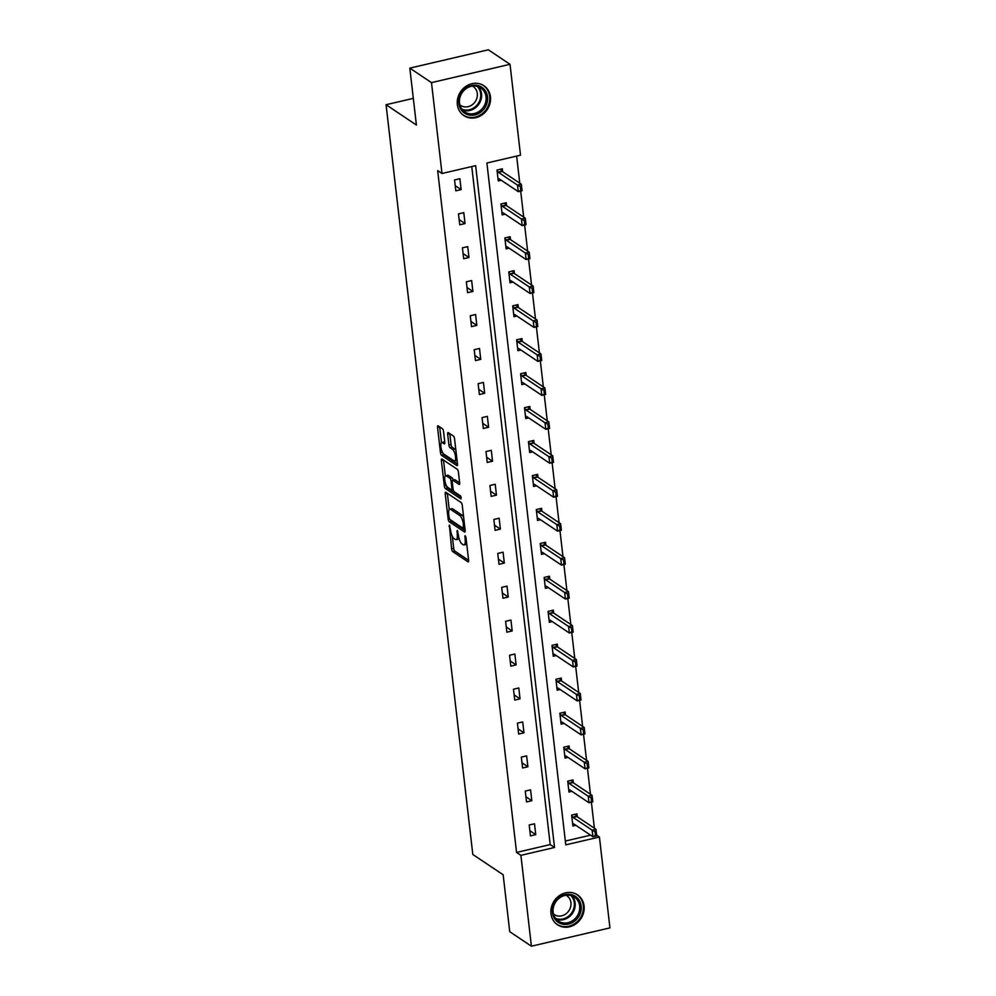 <?xml version="1.0" encoding="UTF-8"?>
<svg xmlns="http://www.w3.org/2000/svg" width="996" height="996" viewBox="0 0 996 996"><rect width="100%" height="100%" fill="white"/><g stroke="black" fill="none" stroke-linecap="round" stroke-linejoin="round"><path stroke-width="1.49" d="M449.395 525.079L451.599 548.871A2.266 0.735 -103.1 0 0 452.694 551.572L468.008 561.831A2.266 0.735 -103.1 0 0 468.282 561.893A2.266 0.735 -103.1 0 0 468.618 560.262L465.991 537.566L465.032 535.624L465.144 539.708A7.246 2.365 -103.1 0 1 464.061 544.937A7.246 2.365 -103.1 0 1 463.202 544.725L461.932 543.866A7.246 2.365 -103.1 0 1 458.421 535.201L457.313 530.37L457.226 534.404A7.246 2.365 -103.1 0 1 456.156 539.645A7.246 2.365 -103.1 0 1 455.297 539.421L454.014 538.562A7.246 2.365 -103.1 0 1 450.503 529.909L449.395 525.079M490.455 96.811A17.99 16.048 -56.2 0 1 482.213 114.764A17.99 16.048 -56.2 0 1 463.887 115.623A17.99 16.048 -56.2 0 1 457.351 104.543A17.99 16.048 -56.2 0 1 465.58 86.59A17.99 16.048 -56.2 0 1 483.907 85.731A17.99 16.048 -56.2 0 1 490.455 96.811M584.079 905.974A17.99 16.048 -56.2 0 1 575.837 923.915A17.99 16.048 -56.2 0 1 557.511 924.786A17.99 16.048 -56.2 0 1 550.975 913.693A17.99 16.048 -56.2 0 1 559.204 895.753A17.99 16.048 -56.2 0 1 577.531 894.881A17.99 16.048 -56.2 0 1 584.079 905.974M443.544 431.442A2.266 0.735 -103.1 0 0 442.448 428.741L438.153 425.865A2.266 0.735 -103.1 0 0 437.879 425.79A2.266 0.735 -103.1 0 0 437.543 427.421L440.469 452.632A2.266 0.735 -103.1 0 0 441.564 455.346L456.878 465.593A2.266 0.735 -103.1 0 0 457.139 465.667A2.266 0.735 -103.1 0 0 457.475 464.024L454.562 438.825A2.266 0.735 -103.1 0 0 453.466 436.111L448.275 432.638A2.266 0.735 -103.1 0 0 448.013 432.575A2.266 0.735 -103.1 0 0 447.677 434.206L448.922 445A2.266 0.735 -103.1 0 0 450.018 447.702L452.595 449.42A6.051 1.98 -103.1 0 1 455.384 455.682A6.051 1.98 -103.1 0 1 454.624 461.036A6.051 1.98 -103.1 0 1 453.915 460.849L443.83 454.101A6.051 1.98 -103.1 0 1 441.041 447.839A6.051 1.98 -103.1 0 1 441.801 442.485A6.051 1.98 -103.1 0 1 442.51 442.672L444.191 443.793A2.266 0.735 -103.1 0 0 444.453 443.867A2.266 0.735 -103.1 0 0 444.789 442.236L443.544 431.442M531.416 946.2L509.74 931.696L503.154 874.774L472.814 854.468L386.062 104.717L416.403 125.035L409.817 68.126L431.492 82.631L510.014 64.304L520.522 155.177L486.895 163.02L565.778 844.857L599.418 837.014L609.938 927.874L531.416 946.2L520.896 855.34L554.535 847.484L475.64 165.647L442 173.503L431.492 82.631M442 173.503L437.667 170.59L516.563 852.439L520.896 855.34M445.835 492.298A2.266 0.735 -103.1 0 0 445.573 492.223A2.266 0.735 -103.1 0 0 445.237 493.867L448.15 519.065A2.266 0.735 -103.1 0 0 449.246 521.78L464.559 532.026A2.266 0.735 -103.1 0 0 464.833 532.101A2.266 0.735 -103.1 0 0 465.169 530.47L462.256 505.258A2.266 0.735 -103.1 0 0 461.148 502.557L445.835 492.298M444.303 485.849L441.39 460.65A2.266 0.735 -103.1 0 1 441.726 459.007A2.266 0.735 -103.1 0 1 442 459.081L457.313 469.328A2.266 0.735 -103.1 0 1 458.409 472.042L459.654 482.823A2.266 0.735 -103.1 0 1 459.318 484.467A2.266 0.735 -103.1 0 1 459.056 484.392L452.844 480.234A2.266 0.735 -103.1 0 0 452.57 480.172A2.266 0.735 -103.1 0 0 452.234 481.803L453.068 488.961A2.266 0.735 -103.1 0 0 454.164 491.663L460.625 495.996L460.974 498.984L445.411 488.563A2.266 0.735 -103.1 0 1 444.303 485.849L446.27 485.388M409.817 68.126L488.339 49.8L510.014 64.304M413.315 98.367L386.062 104.717M506.566 205.662L506.229 202.761L500.926 203.993L502.183 214.875L505.159 214.19M514.422 273.564L514.085 270.663L508.782 271.896L510.039 282.777L513.015 282.092M522.278 341.466L521.941 338.565L516.638 339.798L517.895 350.679L520.871 349.994M530.133 409.368L529.797 406.468L524.494 407.7L525.751 418.581L528.727 417.897M537.989 477.271L537.653 474.37L532.35 475.602L533.607 486.484L536.583 485.787M545.858 545.173L545.522 542.272L540.206 543.505L541.475 554.386L544.439 553.689M553.714 613.075L553.378 610.162L548.061 611.407L549.331 622.288L552.294 621.591M561.57 680.978L561.234 678.064L555.917 679.309L557.187 690.191L560.15 689.493M569.426 748.868L569.09 745.967L563.786 747.212L565.043 758.093L568.006 757.396M577.282 816.77L576.945 813.869L571.642 815.114L572.899 825.995L575.862 825.298M565.342 841.047L590.591 835.158M594.4 828.249L591.387 802.203M590.479 794.298L587.466 768.252M586.544 760.346L583.532 734.301M582.623 726.395L579.61 700.35M578.688 692.444L575.676 666.399M574.767 658.493L571.754 632.448M570.833 624.542L567.82 598.496M566.911 590.591L563.898 564.545M562.977 556.64L559.964 530.594M559.055 522.688L556.042 496.643M555.121 488.737L552.108 462.692M551.199 454.786L548.186 428.741M547.265 420.835L544.252 394.79M543.343 386.884L540.33 360.838M539.409 352.933L536.396 326.887M535.487 318.981L532.474 292.936M531.553 285.03L528.54 258.985M527.631 251.079L524.618 225.034M523.697 217.128L520.684 191.083M519.775 183.177L516.638 156.086M573.347 782.819L573.011 779.918L567.708 781.163L568.965 792.044L571.928 791.347M565.491 714.916L565.155 712.016L559.852 713.26L561.109 724.142L564.072 723.445M557.635 647.027L557.299 644.113L551.996 645.358L553.253 656.24L556.216 655.542M549.78 579.124L549.443 576.211L544.14 577.456L545.397 588.337L548.36 587.64M541.924 511.222L541.587 508.321L536.284 509.554L537.541 520.435L540.504 519.738M534.068 443.32L533.731 440.419L528.428 441.651L529.685 452.533L532.648 451.848M526.212 375.417L525.876 372.516L520.572 373.749L521.829 384.63L524.792 383.946M518.356 307.515L518.02 304.614L512.716 305.847L513.973 316.728L516.936 316.043M510.5 239.613L510.164 236.712L504.86 237.944L506.117 248.826L509.081 248.141M502.644 171.71L502.308 168.81L497.004 170.042L498.261 180.923L501.225 180.239M596.654 835.158L599.418 837.014M516.563 852.439L550.203 844.583L471.755 166.556M550.203 844.583L554.535 847.484M459.866 178.72L461.123 189.601L455.819 190.834L454.55 179.952L459.866 178.72M463.787 212.671L465.045 223.552L459.741 224.785L458.484 213.903L463.787 212.671M467.722 246.622L468.979 257.503L463.675 258.736L462.418 247.855L467.722 246.622M471.643 280.573L472.901 291.454L467.597 292.687L466.34 281.806L471.643 280.573M475.578 314.512L476.835 325.406L471.531 326.638L470.274 315.757L475.578 314.512M479.499 348.463L480.757 359.344L475.453 360.589L474.196 349.708L479.499 348.463M483.434 382.414L484.691 393.296L479.387 394.541L478.13 383.659L483.434 382.414M487.355 416.365L488.613 427.247L483.309 428.492L482.052 417.61L487.355 416.365M491.289 450.317L492.547 461.198L487.243 462.443L485.986 451.562L491.289 450.317M495.211 484.268L496.469 495.149L491.165 496.394L489.908 485.513L495.211 484.268M499.145 518.219L500.403 529.1L495.099 530.345L493.842 519.464L499.145 518.219M503.067 552.17L504.325 563.051L499.021 564.296L497.763 553.415L503.067 552.17M507.001 586.121L508.259 597.002L502.955 598.247L501.698 587.366L507.001 586.121M510.923 620.072L512.193 630.954L506.877 632.199L505.619 621.317L510.923 620.072M514.857 654.023L516.115 664.905L510.811 666.15L509.554 655.256L514.857 654.023M518.779 687.975L520.049 698.856L514.733 700.088L513.475 689.207L518.779 687.975M522.713 721.926L523.971 732.807L518.667 734.04L517.41 723.158L522.713 721.926M526.635 755.877L527.905 766.758L522.589 767.991L521.331 757.109L526.635 755.877M530.569 789.828L531.827 800.709L526.523 801.942L525.265 791.061L530.569 789.828M534.503 823.779L535.761 834.66L530.445 835.893L529.187 825.012L534.503 823.779M535.761 834.66L529.847 830.701M531.827 800.709L525.925 796.75M527.905 766.758L521.991 762.799M523.971 732.807L518.069 728.848M520.049 698.856L514.135 694.897M516.115 664.905L510.213 660.946M512.193 630.954L506.279 626.994M508.259 597.002L502.358 593.043M504.325 563.051L498.423 559.105M500.403 529.1L494.502 525.153M496.469 495.149L490.567 491.202M492.547 461.198L486.646 457.251M488.613 427.247L482.711 423.3M484.691 393.296L478.777 389.349M480.757 359.344L474.855 355.398M476.835 325.406L470.921 321.447M472.901 291.454L467 287.495M468.979 257.503L463.065 253.544M465.045 223.552L459.144 219.593M461.123 189.601L455.209 185.642M456.156 539.645L458.272 539.147A7.246 2.365 -103.1 0 0 459.044 538.388M464.061 544.937L466.19 544.439A7.246 2.365 -103.1 0 0 466.738 544.04M452.321 536.309L453.715 548.373A2.266 0.735 -103.1 0 0 454.823 551.087L468.618 560.325M450.565 519.9A2.266 0.735 -103.1 0 0 451.375 521.282L465.169 530.519M447.353 493.306A2.266 0.735 -103.1 0 0 447.353 493.369L449.233 509.591M449.072 517.522L449.843 519.414L463.277 528.415L463.352 524.22A7.246 2.365 -103.1 0 0 459.828 515.555L450.64 509.404A7.246 2.365 -103.1 0 0 449.794 509.193A7.246 2.365 -103.1 0 0 448.71 514.422L449.072 517.522M463.65 517.322A7.246 2.365 -103.1 0 0 461.957 515.069L459.828 515.555M449.794 509.193L451.91 508.695A7.246 2.365 -103.1 0 1 452.769 508.919L461.957 515.069M445.337 475.926L443.519 460.152L441.39 460.65M459.666 482.886L454.96 479.736A2.266 0.735 -103.1 0 0 454.699 479.674A2.266 0.735 -103.1 0 0 454.487 479.848M461.285 497.278L447.528 488.065L445.411 488.563M446.395 475.914A6.051 1.98 -103.1 0 0 445.685 475.739A6.051 1.98 -103.1 0 0 444.926 481.093A6.051 1.98 -103.1 0 0 447.714 487.343L451.275 489.721A2.266 0.735 -103.1 0 0 451.537 489.795A2.266 0.735 -103.1 0 0 451.873 488.165L451.051 481.006A2.266 0.735 -103.1 0 0 449.943 478.292L446.395 475.914L448.524 475.428A6.051 1.98 -103.1 0 0 447.802 475.241L445.685 475.739M453.093 480.047A2.266 0.735 -103.1 0 0 452.072 477.806L449.943 478.292M448.524 475.428L452.072 477.806M446.507 485.849A2.266 0.735 -103.1 0 0 447.528 488.065M441.801 442.485L443.917 442A6.051 1.98 -103.1 0 1 444.627 442.174L444.801 442.286M454.624 461.036L456.753 460.538A6.051 1.98 -103.1 0 0 457.064 460.376M455.907 450.391A6.051 1.98 -103.1 0 0 454.711 448.935L452.595 449.42M449.794 433.658A2.266 0.735 -103.1 0 0 449.794 433.708L451.039 444.502A2.266 0.735 -103.1 0 0 452.147 447.204L454.711 448.935M442.672 452.694A2.266 0.735 -103.1 0 0 443.681 454.848L457.488 464.086M439.659 426.873A2.266 0.735 -103.1 0 0 439.672 426.935L441.489 442.647M595.06 832.195L595.434 835.457L595.695 832.046L592.147 830.178L595.969 829.295L596.729 835.818L592.906 836.715L592.147 830.178L573.086 817.417A2.303 0.759 76.9 0 1 572.812 817.131L571.704 815.649M595.695 832.046L595.969 829.295L576.896 816.521A2.303 0.759 76.9 0 1 576.622 816.247L575.165 814.28M572.663 824.003L573.584 823.866A2.303 0.759 76.9 0 1 573.833 823.941L592.906 836.715L595.434 835.457M596.069 835.308L596.729 835.818M591.126 798.244L591.512 801.506L592.147 801.369L591.773 798.095L588.225 796.227L592.047 795.343L592.794 801.867L588.985 802.764L588.225 796.227L569.152 783.466A2.303 0.759 76.9 0 1 568.878 783.18L567.77 781.698M591.773 798.095L592.047 795.343L572.974 782.57A2.303 0.759 76.9 0 1 572.7 782.296L571.243 780.329M568.741 790.052L569.662 789.915A2.303 0.759 76.9 0 1 569.911 789.99L588.985 802.764L591.512 801.506M592.147 801.369L592.794 801.867M587.204 764.293L587.578 767.567L587.839 764.144L584.291 762.276L588.113 761.392L588.873 767.916L585.05 768.812L584.291 762.276L565.23 749.515A2.303 0.759 76.9 0 1 564.956 749.229L563.836 747.747M587.839 764.144L588.113 761.392L569.04 748.619A2.303 0.759 76.9 0 1 568.766 748.345L567.309 746.378M564.807 756.101L565.728 755.964A2.303 0.759 76.9 0 1 565.977 756.039L585.05 768.812L587.578 767.567M588.213 767.418L588.873 767.916M575.464 920.416A15.563 13.882 -56.2 0 1 555.27 919.607A15.563 13.882 -56.2 0 1 558.196 898.317A15.563 13.882 -56.2 0 1 578.39 899.127A15.563 13.882 -56.2 0 1 575.464 920.416M558.407 898.853A14.417 12.861 123.8 0 0 558.383 921.051A14.417 12.861 123.8 0 0 574.393 919.308A14.417 12.861 123.8 0 0 574.418 897.097A14.417 12.861 123.8 0 0 558.407 898.853M566.064 895.242A11.354 10.122 -56.2 0 1 566.786 895.69A11.354 10.122 -56.2 0 1 566.774 913.17A11.354 10.122 -56.2 0 1 554.162 914.54A11.354 10.122 -56.2 0 1 553.477 914.042M555.644 923.28A17.878 15.936 123.8 0 0 556.889 924.226A17.878 15.936 123.8 0 0 576.746 922.059A17.878 15.936 123.8 0 0 576.771 894.52A17.878 15.936 123.8 0 0 575.439 893.723M481.84 111.266A15.563 13.882 -56.2 0 1 461.646 110.456A15.563 13.882 -56.2 0 1 464.572 89.167A15.563 13.882 -56.2 0 1 484.766 89.976A15.563 13.882 -56.2 0 1 481.84 111.266M464.783 89.69A14.417 12.861 123.8 0 0 464.759 111.901A14.417 12.861 123.8 0 0 480.769 110.158A14.417 12.861 123.8 0 0 480.794 87.947A14.417 12.861 123.8 0 0 464.783 89.69M472.44 86.092A11.354 10.122 -56.2 0 1 473.175 86.528A11.354 10.122 -56.2 0 1 473.15 104.02A11.354 10.122 -56.2 0 1 460.538 105.389A11.354 10.122 -56.2 0 1 459.866 104.891M462.02 114.129A17.878 15.936 123.8 0 0 463.265 115.063A17.878 15.936 123.8 0 0 483.122 112.897A17.878 15.936 123.8 0 0 483.147 85.357A17.878 15.936 123.8 0 0 481.815 84.573M583.27 730.342L583.656 733.616L583.905 730.193L580.369 728.325L584.191 727.441L584.938 733.965L581.116 734.861L580.369 728.325L561.296 715.564A2.303 0.759 76.9 0 1 561.022 715.29L559.914 713.796M583.905 730.193L584.191 727.441L565.118 714.667A2.303 0.759 76.9 0 1 564.844 714.393L563.387 712.439M560.885 722.15L561.806 722.013A2.303 0.759 76.9 0 1 562.055 722.088L581.116 734.861L583.656 733.616M584.291 733.467L584.938 733.965M579.348 696.391L579.722 699.665L579.983 696.241L576.435 694.386L580.257 693.49L581.017 700.014L577.194 700.91L576.435 694.386L557.374 681.613A2.303 0.759 76.9 0 1 557.1 681.339L555.98 679.845M579.983 696.241L580.257 693.49L561.184 680.716A2.303 0.759 76.9 0 1 560.91 680.442L559.453 678.488M556.951 688.199L557.872 688.062A2.303 0.759 76.9 0 1 558.121 688.136L577.194 700.91L579.722 699.665M580.357 699.516L581.017 700.014M575.414 662.44L575.8 665.714L576.049 662.303L572.513 660.435L576.335 659.539L577.082 666.063L573.26 666.959L572.513 660.435L553.44 647.661A2.303 0.759 76.9 0 1 553.166 647.388L552.058 645.894M576.049 662.303L576.335 659.539L557.262 646.765A2.303 0.759 76.9 0 1 556.988 646.491L555.531 644.537M553.029 654.248L553.95 654.111A2.303 0.759 76.9 0 1 554.199 654.185L573.26 666.959L575.8 665.714M576.435 665.565L577.082 666.063M571.492 628.488L571.866 631.763L572.127 628.351L568.579 626.484L572.401 625.588L573.161 632.111L569.339 633.008L568.579 626.484L549.518 613.71A2.303 0.759 76.9 0 1 549.232 613.436L548.124 611.942M572.127 628.351L572.401 625.588L553.328 612.814A2.303 0.759 76.9 0 1 553.054 612.54L551.597 610.585M549.095 620.296L550.016 620.172A2.303 0.759 76.9 0 1 550.265 620.234L569.339 633.008L571.866 631.763M572.501 631.613L573.161 632.111M567.558 594.55L567.944 597.812L568.193 594.4L564.657 592.533L568.479 591.636L569.226 598.16L565.404 599.057L564.657 592.533L545.584 579.759A2.303 0.759 76.9 0 1 545.31 579.485L544.202 577.991M568.193 594.4L568.479 591.636L549.406 578.863A2.303 0.759 76.9 0 1 549.132 578.589L547.676 576.634M545.173 586.345L546.094 586.221A2.303 0.759 76.9 0 1 546.343 586.283L565.404 599.057L567.944 597.812M568.579 597.662L569.226 598.16M563.636 560.599L564.01 563.861L564.271 560.449L560.723 558.582L564.545 557.685L565.305 564.222L561.483 565.106L560.723 558.582L541.65 545.808A2.303 0.759 76.9 0 1 541.376 545.534L540.268 544.04M564.271 560.449L564.545 557.685L545.472 544.912A2.303 0.759 76.9 0 1 545.198 544.638L543.741 542.683M541.239 552.394L542.16 552.27A2.303 0.759 76.9 0 1 542.409 552.344L561.483 565.106L564.01 563.861M564.645 563.711L565.305 564.222M559.702 526.647L560.088 529.909L560.337 526.498L556.801 524.631L560.624 523.734L561.37 530.27L557.548 531.154L556.801 524.631L537.728 511.857A2.303 0.759 76.9 0 1 537.454 511.583L536.346 510.089M560.337 526.498L560.624 523.734L541.55 510.973A2.303 0.759 76.9 0 1 541.276 510.687L539.82 508.732M537.305 518.443L538.226 518.318A2.303 0.759 76.9 0 1 538.487 518.393L557.548 531.154L560.088 529.909M560.723 529.76L561.37 530.27M555.78 492.696L556.154 495.958L556.415 492.547L552.867 490.679L556.689 489.783L557.449 496.319L553.627 497.203L552.867 490.679L533.794 477.906A2.303 0.759 76.9 0 1 533.52 477.632L532.412 476.138M556.415 492.547L556.689 489.783L537.616 477.022A2.303 0.759 76.9 0 1 537.342 476.735L535.885 474.781M533.383 484.492L534.304 484.367A2.303 0.759 76.9 0 1 534.553 484.442L553.627 497.203L556.154 495.958M556.789 495.809L557.449 496.319M551.846 458.745L552.232 462.007L552.481 458.596L548.945 456.728L552.755 455.832L553.515 462.368L549.692 463.252L548.945 456.728L529.872 443.955A2.303 0.759 76.9 0 1 529.598 443.681L528.49 442.187M552.481 458.596L552.755 455.832L533.694 443.071A2.303 0.759 76.9 0 1 533.42 442.784L531.964 440.83M529.449 450.541L530.37 450.416A2.303 0.759 76.9 0 1 530.631 450.491L549.692 463.252L552.232 462.007M552.867 461.858L553.515 462.368M547.925 424.794L548.298 428.056L548.559 424.645L545.011 422.777L548.833 421.881L549.593 428.417L545.771 429.301L545.011 422.777L525.938 410.003A2.303 0.759 76.9 0 1 525.664 409.73L524.556 408.236M548.559 424.645L548.833 421.881L529.76 409.119A2.303 0.759 76.9 0 1 529.486 408.833L528.029 406.878M525.527 416.589L526.448 416.465A2.303 0.759 76.9 0 1 526.697 416.54L545.771 429.301L548.298 428.056M548.933 427.906L549.593 428.417M543.99 390.843L544.364 394.105L545.011 393.955L544.625 390.693L541.089 388.826L544.899 387.93L545.659 394.466L541.836 395.35L541.089 388.826L522.016 376.052A2.303 0.759 76.9 0 1 521.742 375.778L520.634 374.284M544.625 390.693L544.899 387.93L525.838 375.168A2.303 0.759 76.9 0 1 525.564 374.882L524.108 372.927M521.593 382.638L522.514 382.514A2.303 0.759 76.9 0 1 522.775 382.589L541.836 395.35L544.364 394.105M545.011 393.955L545.659 394.466M540.069 356.892L540.442 360.154L540.704 356.742L537.155 354.875L540.977 353.978L541.737 360.515L537.915 361.399L537.155 354.875L518.082 342.101A2.303 0.759 76.9 0 1 517.808 341.827L516.7 340.333M540.704 356.742L540.977 353.978L521.904 341.217A2.303 0.759 76.9 0 1 521.63 340.931L520.173 338.976M517.671 348.687L518.592 348.563A2.303 0.759 76.9 0 1 518.841 348.637L537.915 361.399L540.442 360.154M541.077 360.004L541.737 360.515M536.134 322.941L536.508 326.202L537.155 326.053L536.769 322.791L533.234 320.924L537.043 320.027L537.803 326.564L533.981 327.447L533.234 320.924L514.16 308.15A2.303 0.759 76.9 0 1 513.886 307.876L512.778 306.382M536.769 322.791L537.043 320.027L517.982 307.266A2.303 0.759 76.9 0 1 517.708 306.98L516.239 305.025M513.737 314.736L514.658 314.612A2.303 0.759 76.9 0 1 514.92 314.686L533.981 327.447L536.508 326.202M537.155 326.053L537.803 326.564M532.213 288.989L532.586 292.251L532.848 288.84L529.299 286.973L533.121 286.076L533.881 292.612L530.059 293.496L529.299 286.973L510.226 274.199A2.303 0.759 76.9 0 1 509.952 273.925L508.844 272.431M532.848 288.84L533.121 286.076L514.048 273.315A2.303 0.759 76.9 0 1 513.774 273.029L512.317 271.074M509.815 280.785L510.736 280.66A2.303 0.759 76.9 0 1 510.985 280.735L530.059 293.496L532.586 292.251M533.221 292.102L533.881 292.612M528.278 255.038L528.652 258.3L529.299 258.151L528.913 254.889L525.378 253.021L529.187 252.137L529.947 258.661L526.125 259.558L525.378 253.021L506.304 240.248A2.303 0.759 76.9 0 1 506.03 239.974L504.922 238.48M528.913 254.889L529.187 252.137L510.126 239.364A2.303 0.759 76.9 0 1 509.852 239.09L508.383 237.123M505.881 246.834L506.802 246.709A2.303 0.759 76.9 0 1 507.051 246.784L526.125 259.558L528.652 258.3M529.299 258.151L529.947 258.661M524.357 221.087L524.73 224.349L524.992 220.938L521.443 219.07L525.265 218.186L526.025 224.71L522.203 225.606L521.443 219.07L502.37 206.309A2.303 0.759 76.9 0 1 502.096 206.023L500.988 204.541M524.992 220.938L525.265 218.186L506.192 205.413A2.303 0.759 76.9 0 1 505.918 205.139L504.462 203.172M501.959 212.895L502.88 212.758A2.303 0.759 76.9 0 1 503.129 212.833L522.203 225.606L524.73 224.349M525.365 224.2L526.025 224.71M520.422 187.136L520.796 190.398L521.057 186.987L517.509 185.119L521.331 184.235L522.091 190.759L518.269 191.655L517.509 185.119L498.448 172.358A2.303 0.759 76.9 0 1 498.174 172.071L497.066 170.59M521.057 186.987L521.331 184.235L502.27 171.461A2.303 0.759 76.9 0 1 501.996 171.188L500.527 169.22M498.025 178.944L498.946 178.807A2.303 0.759 76.9 0 1 499.195 178.882L518.269 191.655L520.796 190.398M521.431 190.248L522.091 190.759M449.931 525.95L448.972 526.174M465.755 536.545L464.796 536.769M457.836 531.254L456.89 531.466M458.297 534.155L457.226 534.404M466.203 539.459L465.144 539.708M454.823 551.087L452.694 551.572M453.715 548.373L451.599 548.871M451.375 521.282L449.246 521.78M449.408 518.779L448.15 519.065M447.353 493.369L445.237 493.867M464.771 527.071L463.7 527.32M464.422 523.971L463.352 524.22M452.769 508.919L450.64 509.404M454.96 479.736L452.844 480.234M452.943 487.916L451.873 488.165M452.246 480.719L451.051 481.006M444.627 442.174L442.51 442.672M452.147 447.204L450.018 447.702M451.039 444.502L448.922 445M449.794 433.708L447.677 434.206M443.681 454.848L441.564 455.346M442.398 452.184L440.469 452.632M439.672 426.935L437.543 427.421M576.622 816.247L572.812 817.131M576.896 816.521L573.086 817.417M572.7 782.296L568.878 783.18M572.974 782.57L569.152 783.466M568.766 748.345L564.956 749.229M569.04 748.619L565.23 749.515M571.978 895.865A14.417 12.861 -56.2 0 1 569.874 916.283A14.417 12.861 -56.2 0 1 556.303 919.271M555.531 918.349A13.944 12.438 123.8 0 0 569.189 915.66A13.944 12.438 123.8 0 0 570.833 895.504M478.354 86.702A14.417 12.861 -56.2 0 1 476.25 107.132A14.417 12.861 -56.2 0 1 462.679 110.12M461.907 109.187A13.944 12.438 123.8 0 0 475.565 106.51A13.944 12.438 123.8 0 0 477.209 86.353M564.844 714.393L561.022 715.29M565.118 714.667L561.296 715.564M560.91 680.442L557.1 681.339M561.184 680.716L557.374 681.613M556.988 646.491L553.166 647.388M557.262 646.765L553.44 647.661M553.054 612.54L549.232 613.436M553.328 612.814L549.518 613.71M549.132 578.589L545.31 579.485M549.406 578.863L545.584 579.759M545.198 544.638L541.376 545.534M545.472 544.912L541.65 545.808M541.276 510.687L537.454 511.583M541.55 510.973L537.728 511.857M537.342 476.735L533.52 477.632M537.616 477.022L533.794 477.906M533.42 442.784L529.598 443.681M533.694 443.071L529.872 443.955M529.486 408.833L525.664 409.73M529.76 409.119L525.938 410.003M525.564 374.882L521.742 375.778M525.838 375.168L522.016 376.052M521.63 340.931L517.808 341.827M521.904 341.217L518.082 342.101M517.708 306.98L513.886 307.876M517.982 307.266L514.16 308.15M513.774 273.029L509.952 273.925M514.048 273.315L510.226 274.199M509.852 239.09L506.03 239.974M510.126 239.364L506.304 240.248M505.918 205.139L502.096 206.023M506.192 205.413L502.37 206.309M501.996 171.188L498.174 172.071M502.27 171.461L498.448 172.358M464.895 528.129L463.464 528.465M454.699 479.674L452.57 480.172M453.143 489.422L451.537 489.795M576.771 894.52L575.962 893.972M556.889 924.226L556.067 923.678M483.147 85.357L482.338 84.822M463.265 115.063L462.455 114.515"/></g></svg>
